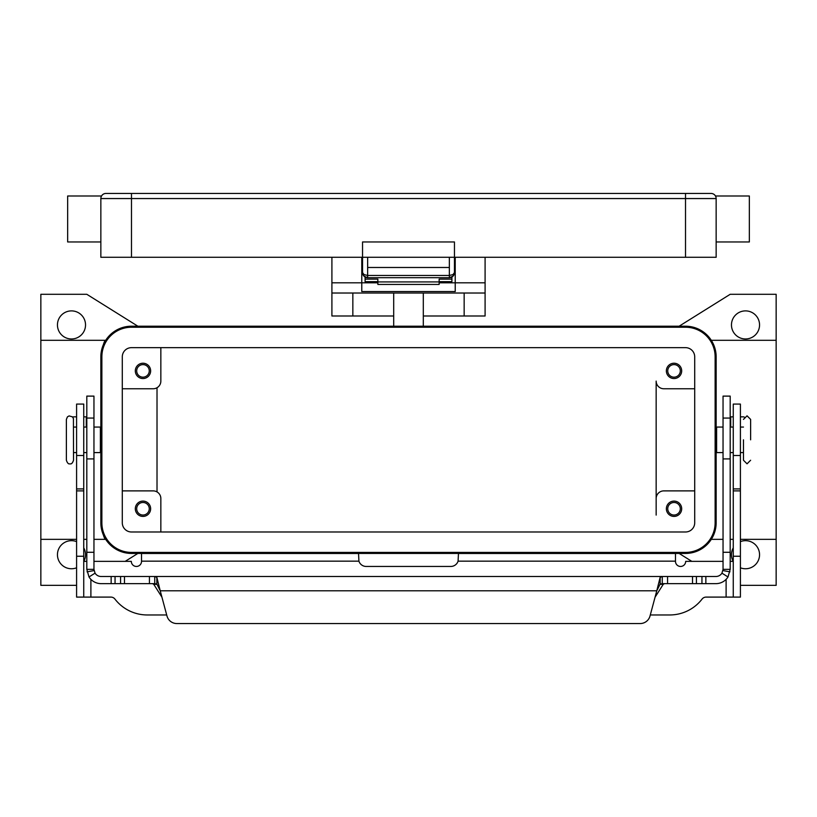 <?xml version="1.0" encoding="UTF-8"?>
<svg xmlns="http://www.w3.org/2000/svg" width="817" height="817" viewBox="0 0 817 817"><rect width="100%" height="100%" fill="white"/><g stroke="black" fill="none" stroke-linecap="round" stroke-linejoin="round"><path stroke-width="1.23" d="M662.26 583.644L662.26 576.496L715.896 576.496A7.149 7.149 0 0 0 721.942 573.156L723.045 569.347L723.045 396.112L730.194 396.112L730.194 569.347L727.998 576.965A14.297 14.297 0 0 1 715.896 583.644L662.219 583.644L660.156 584.063L656.776 590.793L660.156 577.333L662.26 576.496L154.74 576.496L156.844 577.333L160.224 590.793L156.844 584.063L154.74 583.644L154.74 576.496L101.104 576.496A7.149 7.149 0 0 1 95.058 573.156L89.002 576.965L86.806 569.347L93.955 569.347L93.955 396.112L86.806 396.112L86.806 569.347M89.002 576.965A14.297 14.297 0 0 0 101.104 583.644L154.74 583.644M152.554 583.644L153.759 584.318L161.95 597.227M86.806 416.844L83.742 416.844M93.955 569.347L95.058 573.156M176.84 623.555A10.213 10.213 0 0 1 166.974 615.987L160.224 590.793L656.776 590.793L650.026 615.987A10.213 10.213 0 0 1 640.16 623.555L176.84 623.555M72.703 417.109A2.553 2.553 0 0 1 73.847 416.844L76.594 416.844M655.05 597.227L663.241 584.318L664.446 583.644M154.791 576.496L662.209 576.496M640.16 623.555A10.213 10.213 0 0 0 650.026 615.987M723.045 569.347L730.194 569.347M733.258 416.844L730.194 416.844M743.153 416.844A2.553 2.553 0 0 1 744.297 417.109A2.553 2.553 0 0 0 743.153 416.844L740.406 416.844M449.35 277.698A5.106 5.106 0 0 0 452.965 276.197A5.106 5.106 0 0 1 449.35 277.698L452.965 276.197L454.456 272.592L452.965 274.614L449.35 275.452L449.35 277.698L367.65 277.698L367.65 275.452L364.035 274.614L362.544 272.592L364.035 276.197L367.65 277.698A5.106 5.106 0 0 1 364.035 276.197A5.106 5.106 0 0 0 367.65 277.698M455.222 272.592L454.456 272.592A5.106 5.106 0 0 1 452.965 276.197A5.106 5.106 0 0 0 454.456 272.592L454.456 241.955L362.544 241.955L362.544 272.592A5.106 5.106 0 0 0 364.035 276.197A5.106 5.106 0 0 1 362.544 272.592L361.778 272.592M685.514 193.445L105.955 193.445A5.106 5.106 0 0 0 100.848 198.551L685.514 198.551L685.514 193.445L711.045 193.445A5.106 5.106 0 0 1 714.661 194.936A5.106 5.106 0 0 0 711.045 193.445A5.106 5.106 0 0 1 714.661 194.936A5.106 5.106 0 0 0 711.045 193.445M101.533 195.998L101.165 196.785L101.533 195.998L67.658 195.998L67.658 241.955L100.848 241.955M100.848 198.551L100.848 257.273L716.152 257.273L716.152 198.551C715.386 195.151 715.386 195.151 716.152 198.551A5.106 5.106 0 0 0 714.661 194.936A5.106 5.106 0 0 1 715.835 196.785L715.467 195.998L749.342 195.998L749.342 241.955L716.152 241.955M449.35 257.273L449.35 267.486L367.65 267.486L367.65 257.273M66.381 419.397L66.381 460.247C67.362 463.127 68.546 464.311 69.956 463.821C71.365 464.311 72.55 463.127 73.53 460.247L73.428 418.559L72.478 416.864L69.118 415.914L67.433 416.864L66.381 419.397M743.47 439.822L743.47 460.247L743.47 439.822M331.906 257.273L331.906 315.995L393.692 315.995M423.308 315.995L485.094 315.995L485.094 257.273M681.684 508.756A7.659 7.659 0 0 1 674.025 516.415A7.659 7.659 0 0 1 666.366 508.756A7.659 7.659 0 0 1 674.025 501.097A7.659 7.659 0 0 1 681.684 508.756M667.744 508.756A6.281 6.281 0 0 0 674.025 515.037A6.281 6.281 0 0 0 680.306 508.756A6.281 6.281 0 0 0 674.025 502.475A6.281 6.281 0 0 0 667.744 508.756M150.634 370.887A7.659 7.659 0 0 1 142.975 378.547A7.659 7.659 0 0 1 135.316 370.887A7.659 7.659 0 0 1 142.975 363.228A7.659 7.659 0 0 1 150.634 370.887M136.694 370.887A6.281 6.281 0 0 0 142.975 377.168A6.281 6.281 0 0 0 149.256 370.887A6.281 6.281 0 0 0 142.975 364.607A6.281 6.281 0 0 0 136.694 370.887M150.634 508.756A7.659 7.659 0 0 1 142.975 516.415A7.659 7.659 0 0 1 135.316 508.756A7.659 7.659 0 0 1 142.975 501.097A7.659 7.659 0 0 1 150.634 508.756M136.694 508.756A6.281 6.281 0 0 0 142.975 515.037A6.281 6.281 0 0 0 149.256 508.756A6.281 6.281 0 0 0 142.975 502.475A6.281 6.281 0 0 0 136.694 508.756M681.684 370.887A7.659 7.659 0 0 1 674.025 378.547A7.659 7.659 0 0 1 666.366 370.887A7.659 7.659 0 0 1 674.025 363.228A7.659 7.659 0 0 1 681.684 370.887M667.744 370.887A6.281 6.281 0 0 0 674.025 377.168A6.281 6.281 0 0 0 680.306 370.887A6.281 6.281 0 0 0 674.025 364.607A6.281 6.281 0 0 0 667.744 370.887M93.955 427.056L100.389 427.056L100.389 452.587L93.955 452.587M723.045 427.056L716.611 427.056L716.611 452.587L723.045 452.587M750.619 439.822L750.619 419.397L750.619 439.822M759.555 324.931A14.042 14.042 0 0 1 745.513 338.973A14.042 14.042 0 0 1 731.47 324.931A14.042 14.042 0 0 1 745.513 310.889A14.042 14.042 0 0 1 759.555 324.931M740.406 541.63A14.042 14.042 0 0 1 759.555 554.712A14.042 14.042 0 0 1 740.406 567.795M733.135 561.35A14.042 14.042 0 0 1 733.258 547.85M83.742 547.85A14.042 14.042 0 0 1 83.865 561.35M76.594 567.795A14.042 14.042 0 0 1 57.445 554.712A14.042 14.042 0 0 1 76.594 541.63M85.53 324.931A14.042 14.042 0 0 1 71.487 338.973A14.042 14.042 0 0 1 57.445 324.931A14.042 14.042 0 0 1 71.487 310.889A14.042 14.042 0 0 1 85.53 324.931M439.137 281.661L451.903 281.661L451.903 277.014M365.097 277.014L365.097 279.118L377.863 279.118L377.863 284.449L439.137 284.449L439.137 279.118L451.903 279.118M365.097 279.118L365.097 281.661L377.863 281.661M93.955 561.35L131.312 561.35A5.106 5.106 0 0 0 136.419 566.457A5.106 5.106 0 0 0 141.525 561.35L141.525 553.497L358.54 553.497L358.918 561.156A7.659 7.659 0 0 0 366.2 566.457L450.8 566.457A7.659 7.659 0 0 0 458.082 561.156L458.46 553.497L675.475 553.497L458.46 553.497M86.806 561.35L83.742 561.35M166.699 614.966L147.264 614.966A40.85 40.85 0 0 1 114.931 599.075A5.106 5.106 0 0 0 110.887 597.094L76.594 597.094L83.742 597.094L83.742 404.078L76.594 404.078L76.594 455.488L83.742 455.488M76.594 597.094L76.594 455.488M733.258 597.094L733.258 404.078L740.406 404.078L740.406 597.094L706.113 597.094A5.106 5.106 0 0 0 702.069 599.075A40.85 40.85 0 0 1 669.736 614.966L650.301 614.966M723.045 561.35L685.688 561.35A5.106 5.106 0 0 1 680.581 566.457A5.106 5.106 0 0 1 675.475 561.35L675.475 553.497M733.258 561.35L730.194 561.35M76.594 585.35L40.85 585.35L40.85 539.343L76.594 539.343M137.869 326.208L86.806 294.294L40.85 294.294L40.85 539.343M137.869 553.436L125.205 561.35M685.514 553.436L131.486 553.436A30.637 30.637 0 0 1 100.848 522.798L100.848 356.845A30.637 30.637 0 0 1 131.486 326.208L685.514 326.208A30.637 30.637 0 0 1 716.152 356.845L716.152 522.798A30.637 30.637 0 0 1 685.514 553.436M691.795 561.35L679.131 553.436M679.131 326.208L730.194 294.294L776.15 294.294L776.15 585.35L740.406 585.35M100.848 522.798C102.636 533.603 104.249 539.118 105.699 539.343L93.955 539.343M40.85 340.301L105.699 340.301C104.249 340.515 102.636 346.03 100.848 356.845M694.705 490.884L663.812 490.884A7.659 7.659 0 0 0 656.153 498.544L656.153 515.088M656.153 498.544L656.153 381.1A7.659 7.659 0 0 0 663.812 388.759L694.705 388.759M131.486 327.229A29.616 29.616 0 0 0 101.87 356.845L101.87 522.798A29.616 29.616 0 0 0 131.486 552.415L685.514 552.415A29.616 29.616 0 0 0 715.13 522.798L715.13 356.845A29.616 29.616 0 0 0 685.514 327.229L131.486 327.229M122.295 522.798L122.295 356.845A9.191 9.191 0 0 1 131.486 347.654L685.514 347.654A9.191 9.191 0 0 1 694.705 356.845L694.705 522.798A9.191 9.191 0 0 1 685.514 531.99L131.486 531.99A9.191 9.191 0 0 1 122.295 522.798M122.295 388.759L153.188 388.759A7.659 7.659 0 0 0 160.847 381.1L160.847 347.654M122.295 490.884L153.188 490.884A7.659 7.659 0 0 1 160.847 498.544L160.847 531.99M157.017 387.728L157.017 491.905M713.782 345.019L711.301 340.301L776.15 340.301M723.045 539.343L711.301 539.343L713.782 534.614M776.15 539.343L740.406 539.343M733.258 539.343L730.194 539.343M83.742 539.343L86.806 539.343M331.906 282.805L361.778 282.805L361.778 257.273M455.222 257.273L455.222 291.557L361.778 291.557L361.778 282.805L377.863 282.805M331.906 293.017L485.094 293.017M439.137 282.805L485.094 282.805M393.692 293.017L393.692 326.208M423.308 326.208L423.308 293.017M377.863 281.916L439.137 281.916M730.194 418.069L723.045 418.069M86.296 427.056L86.296 416.844M156.844 584.063L156.844 577.333M149.44 583.644L149.44 576.496M94.067 570.583L87.021 571.818M111.143 583.644L111.143 576.496M115.054 583.644L115.054 576.496M120.569 583.644L120.569 576.496M124.48 583.644L124.48 576.496M86.806 418.069L93.955 418.069M86.806 552.282L93.955 552.282M86.806 458.919L93.955 458.919M663.241 584.318L659.911 584.318M157.089 584.318L153.759 584.318M660.156 584.063L660.156 577.333M722.933 570.583L729.979 571.818M721.942 573.156L727.998 576.965M730.194 552.282L723.045 552.282M730.704 416.844L730.704 427.056M730.194 458.919L723.045 458.919M705.857 583.644L705.857 576.496M701.946 583.644L701.946 576.496M696.431 583.644L696.431 576.496M692.52 583.644L692.52 576.496M667.56 583.644L667.56 576.496M105.955 193.445A5.106 5.106 0 0 0 102.339 194.936M131.486 193.445L131.486 257.273M685.514 257.273L685.514 198.551L716.152 198.551M715.835 196.785A5.106 5.106 0 0 0 714.661 194.936M449.35 267.486L449.35 275.452L367.65 275.452L367.65 267.486M76.594 488.923L83.742 488.923M76.594 490.884L83.742 490.884M76.594 556.244L83.742 556.244M90.891 579.355L90.891 597.094M358.918 561.156L141.525 561.156M726.109 597.094L726.109 579.355M675.475 561.156L458.082 561.156M740.406 455.488L733.258 455.488M740.406 488.923L733.258 488.923M740.406 490.884L733.258 490.884M740.406 556.244L733.258 556.244M352.842 293.017L352.842 315.995M464.158 315.995L464.158 293.017M364.944 276.922L363.391 275.4M362.544 272.592L362.646 273.583M452.056 276.922L453.609 275.4M454.354 273.583L454.456 272.592M750.619 460.247L747.044 463.821L743.47 460.247M750.619 419.397L747.044 415.822L743.47 419.397M76.594 452.587L73.53 452.587M86.806 452.587L83.742 452.587M740.406 427.056L743.47 427.056M730.194 427.056L733.258 427.056M730.194 452.587L733.258 452.587M740.406 452.587L743.47 452.587M83.742 427.056L86.806 427.056M73.53 427.056L76.594 427.056"/></g></svg>

